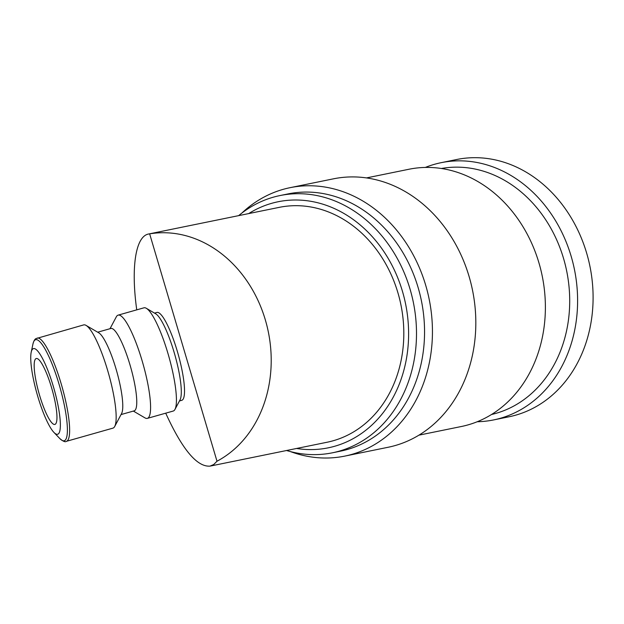 <?xml version="1.0" encoding="UTF-8"?>
<svg xmlns="http://www.w3.org/2000/svg" width="624" height="624" viewBox="0 0 624 624"><rect width="100%" height="100%" fill="white"/><g stroke="black" fill="none" stroke-linecap="round" stroke-linejoin="round"><path stroke-width="0.94" d="M477.196 421.746A131.266 109.286 -101.5 0 0 493.607 419.929L509.098 416.77A131.266 109.286 -101.5 0 0 586.63 253.055A131.266 109.286 -101.5 0 0 456.62 159.526L441.129 162.685A131.266 109.286 -101.5 0 0 425.318 167.435M493.607 419.929A131.266 109.286 -101.5 0 0 571.139 256.222A131.266 109.286 -101.5 0 0 441.129 162.685M286.549 450.512A131.266 109.286 -101.5 0 0 332.498 452.79A131.266 109.286 -101.5 0 0 410.038 289.084A131.266 109.286 -101.5 0 0 280.028 195.554A131.266 109.286 -101.5 0 0 238.633 215.647M296.595 448.469A125.564 104.528 -101.5 0 0 402.425 291.236A125.564 104.528 -101.5 0 0 248.68 213.595M332.498 452.79L340.556 451.144A131.266 109.286 -101.5 0 0 418.088 287.438A131.266 109.286 -101.5 0 0 288.085 193.908L280.028 195.554M290.503 451.612A136.976 114.036 -101.5 0 0 344.791 456.105A136.976 114.036 -101.5 0 0 425.701 285.285A136.976 114.036 -101.5 0 0 290.035 187.684A136.976 114.036 -101.5 0 0 241.847 213.08M344.791 456.105L388.167 447.26A136.976 114.036 -101.5 0 0 469.076 276.432A136.976 114.036 -101.5 0 0 333.411 178.838L290.035 187.684M418.946 435.154L461.386 426.504A131.266 109.286 -101.5 0 0 538.918 262.79A131.266 109.286 -101.5 0 0 408.907 169.26L366.467 177.918M491.548 414.492A125.564 104.528 -101.5 0 0 563.527 258.375A125.564 104.528 -101.5 0 0 441.363 168.496M109.996 328.715L116.321 316.813A53.648 10.678 74.2 0 1 118.108 315.143L143.933 307.819A53.648 10.678 74.2 0 1 146.328 308.303A53.648 10.678 74.2 0 1 167.965 353.496A53.648 10.678 74.2 0 1 174.985 409.383A53.648 10.678 74.2 0 1 173.199 411.052L147.373 418.369A53.648 10.678 74.2 0 1 144.979 417.885L133.349 411.076M146.328 308.303L155.68 313.786A45.661 9.087 74.2 0 1 174.096 352.24A45.661 9.087 74.2 0 1 180.071 399.805L174.985 409.383M118.108 315.143A53.648 10.678 74.2 0 1 142.132 360.82A53.648 10.678 74.2 0 1 147.373 418.369M97.687 332.202L110.838 328.474A42.806 8.518 74.2 0 1 130.01 364.915A42.806 8.518 74.2 0 1 134.191 410.842L121.04 414.57M32.971 343.957C33.782 340.883 34.796 339.105 35.997 338.614L83.663 324.909A53.648 10.678 74.2 0 1 86.057 325.393L98.756 332.826A42.806 8.518 74.2 0 1 116.017 368.885A42.806 8.518 74.2 0 1 121.618 413.478L114.715 426.465A53.648 10.678 74.2 0 1 112.936 428.134L66.409 441.324C65.286 442.307 63.079 441.371 59.787 438.532A52.51 10.452 74.2 0 0 64.802 440.505A52.51 10.452 74.2 0 0 59.108 384.423A52.51 10.452 74.2 0 0 35.03 339.979A52.51 10.452 74.2 0 0 32.971 343.957L31.2 352.232A44.515 8.861 74.2 0 1 53.36 386.545A44.515 8.861 74.2 0 1 53.937 432.416A44.515 8.861 74.2 0 1 37.768 396.404A44.515 8.861 74.2 0 1 31.2 352.232M86.057 325.393A53.648 10.678 74.2 0 1 107.695 370.586A53.648 10.678 74.2 0 1 114.715 426.465M154.541 313.115L156.874 312.452A45.661 9.087 74.2 0 1 177.325 351.328A45.661 9.087 74.2 0 1 181.787 400.312L179.455 400.975M136.75 309.855C130.79 267.267 135.642 236.231 148.613 234.008L279.209 207.363A119.855 99.778 78.5 0 1 397.909 292.765A119.855 99.778 78.5 0 1 327.124 442.237L210.038 466.12C197.051 467.119 182.27 449.467 165.719 413.174M216.996 461.222A119.855 99.778 -101.5 0 0 265.309 319.816A119.855 99.778 -101.5 0 0 149.651 233.852L216.996 461.222L213.767 464.49L210.038 466.12M51.566 387.683A34.242 6.817 74.2 0 1 54.904 424.421A34.242 6.817 74.2 0 1 39.569 395.265A34.242 6.817 74.2 0 1 36.223 358.527A34.242 6.817 74.2 0 1 51.566 387.683M148.613 234.008L149.651 233.852M37.144 338.099A53.648 10.678 74.2 0 1 61.175 383.768A53.648 10.678 74.2 0 1 66.994 441.067A53.648 10.678 74.2 0 1 66.409 441.324M53.937 432.416L59.787 438.532"/></g></svg>
